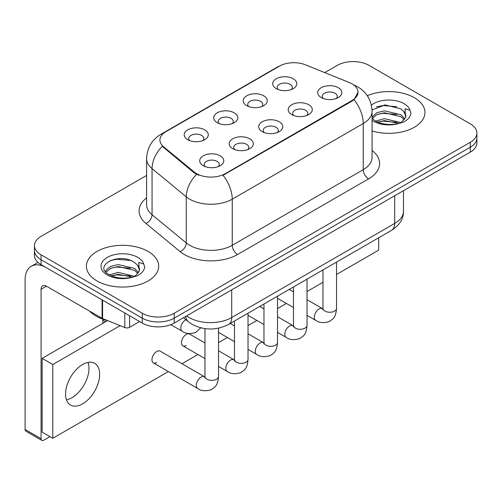 <?xml version="1.0" encoding="UTF-8"?>
<svg xmlns="http://www.w3.org/2000/svg" width="502" height="502" viewBox="0 0 502 502"><rect width="100%" height="100%" fill="white"/><g stroke="black" fill="none" stroke-linecap="round" stroke-linejoin="round"><path stroke-width="0.75" d="M246.733 105.64L246.733 105.64A12.048 6.959 180 0 1 246.733 95.8A12.048 6.959 180 0 1 263.776 95.8A12.048 6.959 180 0 1 263.776 105.64A12.048 6.959 180 0 1 246.733 105.64M261.799 106.562A7.53 4.349 0 0 0 262.784 104.41A7.53 4.349 0 0 0 260.576 101.335A7.53 4.349 0 0 0 252.374 100.394A7.53 4.349 0 0 0 247.724 104.41A7.53 4.349 0 0 0 248.71 106.562M217.234 122.676A12.048 6.959 180 0 1 217.234 122.67A12.048 6.959 180 0 1 217.234 112.837A12.048 6.959 180 0 1 234.271 112.837A12.048 6.959 180 0 1 234.271 122.67A12.048 6.959 180 0 1 217.234 122.676M232.294 123.592A7.53 4.349 0 0 0 233.286 121.446A7.53 4.349 0 0 0 231.077 118.372A7.53 4.349 0 0 0 222.869 117.424A7.53 4.349 0 0 0 218.219 121.446A7.53 4.349 0 0 0 219.211 123.592M187.729 139.707L187.729 139.707A12.048 6.959 180 0 1 187.729 129.867A12.048 6.959 180 0 1 204.772 129.867A12.048 6.959 180 0 1 204.772 139.707A12.048 6.959 180 0 1 187.729 139.707M202.795 140.629A7.53 4.349 0 0 0 203.781 138.477A7.53 4.349 0 0 0 201.578 135.402A7.53 4.349 0 0 0 193.37 134.461A7.53 4.349 0 0 0 188.721 138.477A7.53 4.349 0 0 0 189.706 140.629M276.232 88.609L276.232 88.609A12.048 6.959 180 0 1 276.232 78.77A12.048 6.959 180 0 1 293.275 78.77A12.048 6.959 180 0 1 293.275 88.609A12.048 6.959 180 0 1 276.232 88.609M291.298 89.532A7.53 4.349 0 0 0 292.283 87.379A7.53 4.349 0 0 0 290.081 84.305A7.53 4.349 0 0 0 281.873 83.363A7.53 4.349 0 0 0 277.223 87.379A7.53 4.349 0 0 0 278.208 89.532M291.731 114.588L291.731 114.588A12.048 6.959 180 0 1 291.731 104.749A12.048 6.959 180 0 1 308.774 104.749A12.048 6.959 180 0 1 308.774 114.588A12.048 6.959 180 0 1 291.731 114.588M306.797 115.51A7.53 4.349 0 0 0 307.782 113.358A7.53 4.349 0 0 0 305.574 110.283A7.53 4.349 0 0 0 297.366 109.342A7.53 4.349 0 0 0 292.722 113.358A7.53 4.349 0 0 0 293.708 115.51M262.226 131.618L262.226 131.618A12.048 6.959 180 0 1 262.226 121.779A12.048 6.959 180 0 1 279.269 121.779A12.048 6.959 180 0 1 279.269 131.618A12.048 6.959 180 0 1 262.226 131.618M277.292 132.541A7.53 4.349 0 0 0 278.277 130.388A7.53 4.349 0 0 0 276.075 127.313A7.53 4.349 0 0 0 267.867 126.372A7.53 4.349 0 0 0 263.217 130.388A7.53 4.349 0 0 0 264.203 132.541M232.727 148.655L232.727 148.655A12.048 6.959 180 0 1 232.727 138.816A12.048 6.959 180 0 1 249.77 138.816A12.048 6.959 180 0 1 249.77 148.655A12.048 6.959 180 0 1 232.727 148.655M247.793 149.577A7.53 4.349 0 0 0 248.779 147.425A7.53 4.349 0 0 0 246.576 144.35A7.53 4.349 0 0 0 238.368 143.403A7.53 4.349 0 0 0 233.719 147.425A7.53 4.349 0 0 0 234.704 149.577M203.228 165.685L203.228 165.685A12.048 6.959 180 0 1 203.228 155.846A12.048 6.959 180 0 1 220.265 155.846A12.048 6.959 180 0 1 220.265 165.685A12.048 6.959 180 0 1 203.228 165.685M218.288 166.608A7.53 4.349 0 0 0 219.28 164.455A7.53 4.349 0 0 0 217.071 161.38A7.53 4.349 0 0 0 208.863 160.439A7.53 4.349 0 0 0 204.214 164.455A7.53 4.349 0 0 0 205.205 166.608M321.23 97.557L321.23 97.557A12.048 6.959 180 0 1 321.23 87.718A12.048 6.959 180 0 1 338.273 87.718A12.048 6.959 180 0 1 338.273 97.557A12.048 6.959 180 0 1 321.23 97.557M336.296 98.48A7.53 4.349 0 0 0 337.281 96.328A7.53 4.349 0 0 0 335.079 93.253A7.53 4.349 0 0 0 326.871 92.305A7.53 4.349 0 0 0 322.221 96.328A7.53 4.349 0 0 0 323.206 98.48M349.348 82.56A20.331 11.741 180 0 1 352.065 83.872A20.331 11.741 180 0 1 358.02 92.173A20.331 11.741 180 0 1 352.065 100.475L225.323 173.648A20.331 11.741 180 0 1 194.293 172.079L163.589 146.766A20.331 11.741 180 0 1 159.912 140.033A20.331 11.741 180 0 1 165.867 131.731L279.457 66.145A20.331 11.741 180 0 1 305.498 64.833L349.348 82.56M414.37 97.708A36.15 20.871 0 0 0 367.301 95.694A36.15 20.871 0 0 1 414.37 97.708A36.15 20.871 0 0 1 424.956 112.467A36.15 20.871 0 0 0 414.37 97.708M148.109 251.433A36.15 20.871 0 0 0 108.714 246.909A36.15 20.871 0 0 0 86.4 266.192A36.15 20.871 0 0 0 96.993 280.944A36.15 20.871 0 0 0 136.381 285.469A36.15 20.871 0 0 0 158.701 266.192A36.15 20.871 0 0 0 148.109 251.433A36.15 20.871 0 0 0 108.714 246.909A36.15 20.871 0 0 0 86.4 266.192A36.15 20.871 0 0 0 96.993 280.944A36.15 20.871 0 0 0 136.381 285.469A36.15 20.871 0 0 0 158.701 266.192A36.15 20.871 0 0 0 148.109 251.433M358.02 92.173L354.036 99.653L352.065 101.078L223.039 175.28A26.361 15.217 60 0 1 232.25 199.168A30.126 17.394 180 0 1 189.649 199.168A30.126 17.394 180 0 1 186.273 196.84L152.062 168.634A30.126 17.394 180 0 1 146.609 158.657L146.609 204.778A30.126 17.394 0 0 0 152.062 214.749L186.273 242.962A30.126 17.394 0 0 0 189.649 245.283A30.126 17.394 0 0 0 232.25 245.283L363.247 169.651A30.126 17.394 0 0 0 372.07 157.352L372.07 111.237A30.126 17.394 180 0 1 363.247 123.536A26.361 15.217 -120 0 0 354.036 99.653M146.609 175.436L41.076 236.367A22.59 13.046 0 0 0 34.456 245.591L34.456 255.43A22.59 13.046 0 0 0 41.076 264.654L142.254 323.068L142.254 318.149A22.59 13.046 0 0 0 174.207 318.149L470.28 147.211A22.59 13.046 0 0 0 476.9 137.987A22.59 13.046 0 0 1 470.28 147.211L174.207 318.149A22.59 13.046 0 0 1 142.254 318.149L41.076 259.735L142.254 318.149L142.254 313.229A22.59 13.046 0 0 0 174.207 313.229L470.28 142.292A22.59 13.046 0 0 0 476.9 133.068A22.59 13.046 0 0 0 470.28 123.843L369.102 65.429A22.59 13.046 0 0 0 337.156 65.429L324.725 72.602M34.456 250.511A22.59 13.046 0 0 0 41.076 259.735A22.59 13.046 0 0 1 34.456 250.511M198.861 175.28L194.293 172.97L162.221 146.27A26.361 17.626 129.5 0 0 152.062 168.634L152.062 214.749A7.53 5.039 -50.5 0 1 145.894 223.396A37.656 21.737 180 0 1 146.609 197.882M372.07 130.966A36.15 20.871 0 0 0 424.956 112.467A36.15 20.871 0 0 1 372.07 130.966M34.456 245.591A22.59 13.046 0 0 0 41.076 254.815L142.254 313.229M142.254 323.068A22.59 13.046 0 0 0 174.207 323.068L470.28 152.125A22.59 13.046 0 0 0 476.9 142.907L476.9 133.068M405.585 117.33L405.829 116.157A17.024 9.827 0 0 0 403.909 111.62L400.86 108.84L385.059 104.905L372.038 109.938M372.07 118.246L375.163 120.831C381.752 124.408 389.539 125.318 398.525 123.567L403.307 122.174C407.9 119.815 410.454 116.872 410.956 113.339L410.015 110.283L404.982 108.702L405.578 117.324L401.424 122.337M375.665 121.126L384.4 118.66L401.023 122.626M396.63 122.306L383.064 121.139L377.673 122.118L384.4 120.612L399.134 123.436M372.07 117.154L376.77 112.743L384.4 110.848L400.847 114.694L404.8 118.811M372.321 118.535L376.77 114.694L384.4 112.799L400.847 116.646L404.148 119.74M403.909 111.62L405.823 116.389M376.393 106.876L383.064 105.52L396.8 106.731M377.648 114.312L383.064 113.333L396.63 114.494M89.532 311.077A37.656 21.737 0 0 0 95.926 315.996A37.656 21.737 0 0 0 107.497 320.552M139.324 271.049L139.575 269.881A17.024 9.827 0 0 0 137.648 265.338L134.605 262.559C118.911 251.458 92.763 265.947 108.903 274.556C115.498 278.127 123.285 279.037 132.264 277.292L137.046 275.899C141.646 273.54 144.193 270.591 144.701 267.058L143.76 264.008L138.728 262.427L139.318 271.049L135.163 276.062M109.405 274.851L118.146 272.379L134.768 276.345M130.369 276.025L116.803 274.864L111.413 275.836L118.146 274.33L132.873 277.16M105.589 271.695L106.104 270.22L110.515 266.462L118.146 264.573L134.586 268.419L138.546 272.536M106.06 272.253L110.515 268.419L118.146 266.524L134.586 270.371L137.887 273.464M137.648 265.338L139.562 270.114M110.133 260.594L116.803 259.245L130.545 260.456M111.394 268.037L116.803 267.051L130.369 268.219M71.962 397.716A24.096 13.912 120 0 0 88.095 362.394A24.096 13.912 120 0 1 71.962 397.716A24.096 13.912 120 0 1 66.477 399.837A24.096 13.912 120 0 0 71.962 397.716M129.604 315.764L129.604 327.298L139.594 321.531M102.082 299.876L46.404 267.729A30.126 17.394 -120 0 0 31.337 266.236A30.126 17.394 -120 0 0 25.1 280.022L25.1 429.448L41.076 438.666L41.076 289.246A7.53 4.349 60 0 1 42.632 285.801A7.53 4.349 60 0 1 46.404 286.171L102.082 318.318L102.082 299.876A3.765 2.171 0 0 0 102.584 300.121M41.076 438.666A3.765 2.171 120 0 0 41.854 440.392L25.878 431.168A3.765 2.171 -60 0 1 25.1 429.448M41.854 440.392A3.765 2.171 120 0 0 43.737 440.204L49.918 436.64M102.847 323.313L102.847 319.153M129.604 327.298A3.765 2.171 180 0 1 124.785 327.536L102.584 318.563A3.765 2.171 180 0 1 102.082 318.318M218.527 328.176L218.527 376.475C217.755 386.032 215 387.048 211.21 389.659C205.613 391.391 201.114 391.002 197.706 388.492A6.777 3.916 -60 0 1 196.671 383.057A6.777 3.916 -60 0 1 201.095 377.09A6.777 3.916 -60 0 1 201.396 376.927A6.777 3.916 -60 0 1 204.483 376.751L160.125 351.143A6.777 3.916 120 0 0 156.737 351.475A6.777 3.916 120 0 0 152.313 357.449A6.777 3.916 120 0 0 153.348 362.883A6.777 3.916 120 0 0 156.737 362.544M204.967 342.966L189.63 334.106A6.777 3.916 120 0 0 186.242 334.445A6.777 3.916 120 0 0 181.812 340.419A6.777 3.916 120 0 0 182.847 345.847A6.777 3.916 120 0 0 186.242 345.514M82.61 403.865A24.096 13.912 120 0 0 98.354 382.631A24.096 13.912 120 0 0 94.658 363.316A24.096 13.912 120 0 0 82.61 364.515A24.096 13.912 120 0 0 66.866 385.749A24.096 13.912 120 0 0 70.562 405.058A24.096 13.912 120 0 0 82.61 403.865M336.528 274.487L378.69 250.14L378.69 237.772M120.103 325.647L52.792 364.515L52.792 438.302L168.383 371.562M181.944 363.737L197.888 354.531M218.527 342.615L227.387 337.495M248.026 325.585L256.892 320.464M277.524 308.548L286.391 303.434M307.029 291.518L322.974 282.312M107.579 320.583L42.143 358.365L42.143 432.153L52.792 438.302M52.792 364.515L42.143 358.365M225.323 173.648L225.323 174.25M194.293 172.079L194.293 172.97M163.589 146.766L163.589 147.657M352.065 100.475L352.065 101.078M237.571 254.508A7.53 4.349 60 0 1 232.25 245.283L232.25 199.168L363.247 123.536L363.247 169.651A7.53 4.349 60 0 0 368.575 178.875L237.571 254.508A37.656 21.737 180 0 1 184.322 254.508A37.656 21.737 180 0 1 180.105 251.602L145.894 223.396M372.07 111.237C371.562 100.406 366.799 92.28 357.788 86.871L353.985 85.02A26.361 12.343 112 0 0 353.628 84.888M163.627 133.268A26.361 15.217 -120 0 0 160.891 134.298C151.88 139.707 147.124 147.826 146.609 158.657M160.891 134.298L277.242 67.117A26.361 15.217 60 0 1 279.244 66.277M196.539 174.37A26.361 17.626 129.5 0 0 186.273 196.84L186.273 242.962A7.53 5.039 -50.5 0 1 180.105 251.602M372.07 150.462A37.656 21.737 180 0 1 368.575 178.875M174.207 313.229L174.207 323.068M470.28 142.292L470.28 152.125M41.076 254.815L41.076 264.654M186.618 315.902A30.126 17.394 0 0 0 189.116 317.534A30.126 17.394 0 0 0 231.717 317.534L394.666 223.453A30.126 17.394 0 0 0 403.489 211.16C403.708 218.634 399.73 225.028 391.547 230.349L228.598 324.43A15.06 8.697 60 0 0 231.717 317.534L231.717 289.861M394.666 195.786L394.666 223.453A15.06 8.697 60 0 1 391.547 230.349M185.796 316.373A15.06 10.071 129.5 0 0 188.495 321.845L183.481 317.71M336.528 262.113L336.528 308.341A6.777 3.916 180 0 1 334.232 311.278A6.777 3.916 180 0 1 324.957 311.108A6.777 3.916 180 0 1 322.974 308.341L322.755 309.803M336.528 308.341C335.763 317.898 333.002 318.921 329.218 321.531C323.621 323.263 319.115 322.874 315.714 320.364A6.777 3.916 -60 0 1 314.672 314.93A6.777 3.916 -60 0 1 319.103 308.956A6.777 3.916 -60 0 1 319.404 308.793A6.777 3.916 -60 0 1 322.491 308.623L322.955 308.868M307.029 279.143L307.029 325.378A6.777 3.916 180 0 1 304.733 328.308A6.777 3.916 180 0 1 295.458 328.139A6.777 3.916 180 0 1 293.475 325.378L293.256 326.84M307.029 325.378C306.258 334.934 303.503 335.951 299.719 338.561C294.116 340.293 289.616 339.904 286.209 337.394A6.777 3.916 -60 0 1 285.174 331.96A6.777 3.916 -60 0 1 289.598 325.993A6.777 3.916 -60 0 1 289.899 325.829A6.777 3.916 -60 0 1 292.992 325.654L293.45 325.898M277.524 296.18L277.524 342.408A6.777 3.916 180 0 1 275.234 345.345A6.777 3.916 180 0 1 265.96 345.175A6.777 3.916 180 0 1 263.97 342.408L263.757 343.87M277.524 342.408C276.759 351.965 274.004 352.988 270.214 355.598C264.617 357.33 260.118 356.941 256.71 354.425A6.777 3.916 -60 0 1 255.669 348.997A6.777 3.916 -60 0 1 260.099 343.023A6.777 3.916 -60 0 1 260.4 342.86A6.777 3.916 -60 0 1 263.487 342.684L263.952 342.929M248.026 313.21L248.026 359.438A6.777 3.916 180 0 1 245.729 362.375A6.777 3.916 180 0 1 236.455 362.206A6.777 3.916 180 0 1 234.472 359.438L234.252 360.9M248.026 359.438C247.254 368.995 244.499 370.018 240.715 372.628C235.118 374.36 230.613 373.971 227.211 371.461A6.777 3.916 -60 0 1 226.17 366.027A6.777 3.916 -60 0 1 230.6 360.053A6.777 3.916 -60 0 1 230.901 359.89A6.777 3.916 -60 0 1 233.988 359.721L234.453 359.965M218.527 376.475A6.777 3.916 180 0 1 216.23 379.405A6.777 3.916 180 0 1 206.956 379.236A6.777 3.916 180 0 1 204.967 376.475L204.753 377.937M185.903 319.711A6.777 3.916 -60 0 1 185.903 319.705A6.777 3.916 -60 0 0 185.602 319.868A6.777 3.916 -60 0 0 181.172 325.842A6.777 3.916 -60 0 0 182.213 331.276L170.793 324.681M410.015 110.283A21.542 12.437 0 0 0 404.041 103.669A21.542 12.437 0 0 0 371.392 105.15M372.07 120.298A21.542 12.437 0 0 0 373.576 121.264A21.542 12.437 0 0 0 398.525 123.567M143.76 264.008A21.542 12.437 0 0 0 137.786 257.394A21.542 12.437 0 0 0 107.315 257.394A21.542 12.437 0 0 0 107.315 274.983A21.542 12.437 0 0 0 132.264 277.292M41.076 289.246L46.404 286.171M102.584 300.165L102.584 318.563M124.785 327.536L124.785 312.978M277.242 67.117L282.08 64.871M353.985 85.02L353.59 84.857M228.598 324.43C216.475 330.517 204.358 330.517 192.235 324.43L188.495 321.845M403.489 211.16L403.489 190.691M315.714 320.364L307.029 315.35M293.475 307.519L277.524 298.313M322.974 269.938L322.974 308.341M322.491 308.623L307.029 299.694M293.475 291.869L289.234 289.422M286.209 337.394L277.524 332.38M263.97 324.556L248.026 315.35M293.475 286.975L293.475 325.378M292.992 325.654L277.524 316.724M263.97 308.899L259.729 306.452M256.71 354.425L248.026 349.411M234.472 341.586L218.527 332.38M263.97 304.005L263.97 342.408M263.487 342.684L248.026 333.761M234.472 325.936L230.23 323.483M227.211 371.461L218.527 366.447M204.967 358.616L182.847 345.847M234.472 321.035L234.472 359.438M233.988 359.721L218.527 350.791M197.706 388.492L153.348 362.883M204.967 328.628L204.967 376.475M204.483 376.751L204.948 376.996M102.847 320.245L105.508 321.782M182.213 331.276C185.552 333.78 190.051 334.169 195.717 332.443L200.794 327.831M31.337 266.236L37.964 262.408"/></g></svg>
